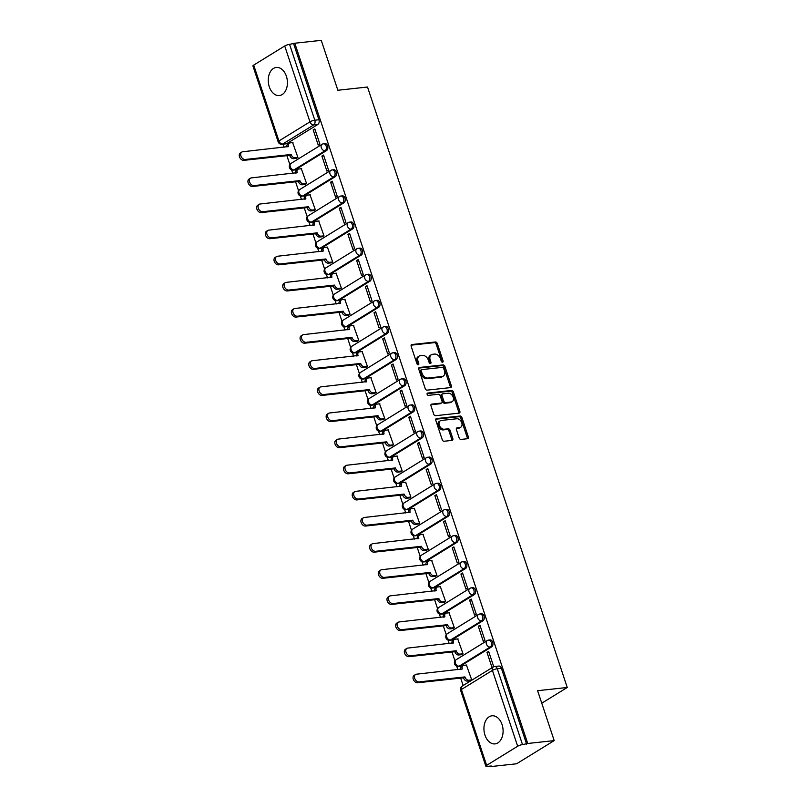 <?xml version="1.0" encoding="UTF-8"?>
<svg xmlns="http://www.w3.org/2000/svg" width="807" height="807" viewBox="0 0 807 807"><rect width="100%" height="100%" fill="white"/><g stroke="black" fill="none" stroke-linecap="round" stroke-linejoin="round"><path stroke-width="1.21" d="M442.559 362.192A1.241 0.878 58.4 0 0 443.083 360.941L437.273 343.479A1.775 1.251 58.4 0 0 435.427 341.976L411.923 344.528A1.775 1.251 58.4 0 0 411.54 344.66A1.775 1.251 58.4 0 0 411.167 346.314L416.977 363.786A1.241 0.878 58.4 0 0 418.803 363.584L418.046 361.324A5.689 4.005 58.4 0 1 419.247 356.028A5.689 4.005 58.4 0 1 420.477 355.615L422.434 355.393A5.689 4.005 58.4 0 1 428.366 360.204L429.112 362.464A1.241 0.878 58.4 0 0 430.948 362.262L430.192 360.003A5.689 4.005 58.4 0 1 431.382 354.707A5.689 4.005 58.4 0 1 432.623 354.293L434.58 354.081A5.689 4.005 58.4 0 1 440.511 358.883L441.258 361.143A1.241 0.878 58.4 0 0 442.559 362.192M442.065 362.101A1.241 0.878 58.4 0 0 441.994 361.617L436.183 344.155A1.775 1.251 58.4 0 0 434.327 342.652L411.136 345.174M417.784 364.734A1.241 0.878 58.4 0 0 417.703 364.26L416.957 362L418.046 361.324M429.929 363.422A1.241 0.878 58.4 0 0 429.849 362.938L429.092 360.679L430.192 360.003M502.065 724.585A14.133 9.523 -96.2 0 0 491.988 715.799A14.133 9.523 -96.2 0 0 484.967 735.116A14.133 9.523 -96.2 0 0 495.044 743.893A14.133 9.523 -96.2 0 0 502.065 724.585M286.384 76.231A14.133 9.523 -96.2 0 0 276.317 67.455A14.133 9.523 -96.2 0 0 269.286 86.773A14.133 9.523 -96.2 0 0 279.363 95.549A14.133 9.523 -96.2 0 0 286.384 76.231M459.153 437.919A1.775 1.251 58.4 0 0 461.009 439.422L467.596 438.705A1.775 1.251 58.4 0 0 467.989 438.574A1.775 1.251 58.4 0 0 468.363 436.92L461.907 417.522A1.775 1.251 58.4 0 0 460.061 416.019L436.557 418.581A1.775 1.251 58.4 0 0 436.173 418.702A1.775 1.251 58.4 0 0 435.8 420.366L442.246 439.754A1.775 1.251 58.4 0 0 444.102 441.258L452.061 440.39A1.775 1.251 58.4 0 0 452.455 440.259A1.775 1.251 58.4 0 0 452.828 438.605L450.064 430.302A1.775 1.251 58.4 0 0 448.208 428.81L444.264 429.233A4.751 3.349 58.4 0 1 439.583 425.914A4.751 3.349 58.4 0 1 440.299 420.79A4.751 3.349 58.4 0 1 441.338 420.437L456.802 418.762A4.751 3.349 58.4 0 1 461.483 422.071A4.751 3.349 58.4 0 1 460.767 427.206A4.751 3.349 58.4 0 1 459.728 427.549L457.155 427.831A1.775 1.251 58.4 0 0 456.762 427.962A1.775 1.251 58.4 0 0 456.399 429.617L459.153 437.919M294.787 43.225L321.257 40.35L337.861 90.253L367.518 87.025L567.26 687.483L537.603 690.701L554.197 740.604L527.728 743.479L294.787 43.225L289.572 44.355L314.801 120.203A3.621 2.441 83.8 0 1 313.721 124.903L282.702 144.019A3.621 2.441 83.8 0 1 281.976 144.271L286.102 143.828A3.621 2.441 -96.2 0 0 286.828 143.575L282.702 144.019A3.621 2.552 58.4 0 1 278.929 140.963L309.949 121.847L284.72 45.989A3.621 0.817 -18.4 0 1 289.572 44.355M450.599 387.592A1.775 1.251 58.4 0 0 450.982 387.461A1.775 1.251 58.4 0 0 451.355 385.807L444.909 366.408A1.775 1.251 58.4 0 0 443.053 364.905L419.549 367.457A1.775 1.251 58.4 0 0 419.166 367.589A1.775 1.251 58.4 0 0 418.793 369.243L425.239 388.641A1.775 1.251 58.4 0 0 427.095 390.144L450.599 387.592M453.403 391.97L459.859 411.358A1.775 1.251 58.4 0 1 459.486 413.013A1.775 1.251 58.4 0 1 459.102 413.144L435.598 415.696A1.775 1.251 58.4 0 1 433.742 414.203L430.988 405.901A1.775 1.251 58.4 0 1 431.362 404.246A1.775 1.251 58.4 0 1 431.745 404.115L441.278 403.076A1.775 1.251 58.4 0 0 441.661 402.945A1.775 1.251 58.4 0 0 442.034 401.291L440.198 395.783A1.775 1.251 58.4 0 0 438.352 394.28L428.426 395.359A1.241 0.878 58.4 0 1 427.66 393.059L451.557 390.467A1.775 1.251 58.4 0 1 453.403 391.97L452.313 392.646L458.759 412.034L459.859 411.358M554.197 740.604L516.601 763.775L490.131 766.65L489.96 766.115M283.055 144.15L284.094 147.267M286.888 155.67L289.854 164.598M291.609 169.874L292.78 173.394M295.574 181.787L298.55 190.714M300.305 196L301.475 199.511M304.269 207.913L307.235 216.841M308.99 222.117L310.16 225.637M312.955 234.03L315.93 242.957M317.686 248.243L318.856 251.754M321.65 260.157L324.616 269.084M326.371 274.36L327.541 277.88M330.335 286.273L333.301 295.201M335.056 300.476L336.226 303.997M339.031 312.4L341.997 321.327M343.752 326.603L344.922 330.124M347.716 338.516L350.682 347.444M352.437 352.72L353.607 356.24M356.401 364.643L359.377 373.57M361.132 378.846L362.303 382.367M365.097 390.759L368.063 399.687M369.818 404.963L370.988 408.483M373.782 416.886L376.748 425.814M378.513 431.089L379.683 434.61M382.478 443.003L385.443 451.93M387.199 457.206L388.369 460.726M391.163 469.129L394.129 478.057M395.884 483.332L397.054 486.853M399.848 495.246L402.824 504.173M404.579 509.449L405.75 512.97M408.544 521.372L411.509 530.3M413.265 535.576L414.435 539.086M417.229 547.489L420.195 556.416M421.96 561.692L423.13 565.213M425.925 573.616L428.89 582.543M430.645 587.819L431.816 591.329M434.61 599.732L437.576 608.66M439.331 613.935L440.501 617.456M443.295 625.859L446.271 634.776M448.026 640.062L449.196 643.572M451.991 651.975L454.956 660.903M456.712 666.178L457.882 669.699M460.676 678.102L463.147 685.526M527.728 743.479L522.512 744.609A3.621 0.817 161.6 0 0 517.66 746.243L486.641 765.359A3.621 0.817 161.6 0 0 485.864 766.216A3.621 0.817 161.6 0 0 487.105 766.418L491.231 765.974L490.131 766.65M293.687 43.901L318.926 119.759A3.621 2.441 83.8 0 1 317.847 124.46L286.828 143.575M253.701 65.105L278.929 140.963A3.621 0.817 161.6 0 0 278.153 141.81L252.914 65.962A3.621 0.817 -18.4 0 1 253.701 65.105L284.72 45.989M296.25 158.384L297.934 157.506L292.638 142.607M313.197 129.937L318.21 145.008L319.854 143.999L314.841 128.928L313.197 129.937L315.113 129.735M321.892 156.064L326.906 171.134L328.55 170.116L323.536 155.045L321.892 156.064L323.799 155.852M304.935 184.5L306.62 183.633L301.334 168.734M330.577 182.18L335.591 197.251L337.235 196.242L332.222 181.172L330.577 182.18L332.494 181.979M313.62 210.627L315.315 209.749L310.019 194.85M339.263 208.307L344.276 223.378L345.921 222.359L340.907 207.288L339.263 208.307L341.179 208.095M322.316 236.744L324 235.876L318.704 220.977M347.958 234.423L352.972 249.494L354.616 248.485L349.602 233.415L347.958 234.423L349.865 234.222M331.001 262.87L332.696 261.993L327.4 247.093M356.644 260.55L361.657 275.621L363.301 274.602L358.288 259.531L356.644 260.55L358.56 260.338M339.697 288.987L341.381 288.119L336.085 273.22M365.339 286.667L370.352 301.737L371.997 300.729L366.983 285.658L365.339 286.667L367.246 286.465M348.382 315.113L350.067 314.236L344.781 299.336M374.024 312.793L379.038 327.864L380.682 326.845L375.669 311.774L374.024 312.793L375.941 312.581M357.067 341.23L358.762 340.362L353.466 325.463M382.71 338.91L387.723 353.98L389.367 352.972L384.354 337.901L382.71 338.91L384.626 338.708M365.763 367.356L367.447 366.479L362.151 351.58M391.405 365.036L396.419 380.107L398.063 379.088L393.049 364.018L391.405 365.036L393.312 364.825M374.448 393.473L376.143 392.595L370.847 377.706M400.09 391.153L405.104 406.224L406.748 405.215L401.735 390.144L400.09 391.153L402.007 390.951M383.143 419.6L384.828 418.722L379.532 403.823M408.786 417.28L413.799 432.35L415.444 431.331L410.43 416.261L408.786 417.28L410.692 417.068M391.829 445.716L393.513 444.839L388.228 429.949M417.471 443.396L422.485 458.467L424.129 457.458L419.115 442.387L417.471 443.396L419.388 443.194M400.514 471.843L402.209 470.965L396.913 456.066M426.157 469.523L431.17 484.593L432.814 483.575L427.801 468.504L426.157 469.523L428.073 469.311M409.21 497.959L410.894 497.082L405.608 482.193M434.852 495.639L439.865 510.71L441.51 509.701L436.496 494.63L434.852 495.639L436.758 495.437M417.895 524.086L419.59 523.208L414.294 508.309M443.537 521.766L448.551 536.837L450.195 535.818L445.182 520.747L443.537 521.766L445.454 521.554M426.59 550.203L428.275 549.325L422.979 534.436M452.233 547.882L457.246 562.953L458.89 561.944L453.877 546.874L452.233 547.882L454.139 547.681M435.276 576.329L436.97 575.452L431.674 560.552M460.918 574.009L465.932 589.08L467.576 588.061L462.562 572.99L460.918 574.009L462.835 573.797M443.961 602.446L445.656 601.568L440.36 586.679M469.613 600.126L474.617 615.196L476.261 614.188L471.258 599.117L469.613 600.126L471.52 599.924M452.656 628.572L454.341 627.695L449.055 612.795M478.299 626.252L483.312 641.323L484.957 640.304L479.943 625.233L478.299 626.252L480.205 626.04M461.342 654.689L463.036 653.811L457.74 638.922M486.984 652.369L491.998 667.439L493.642 666.431L488.628 651.36L486.984 652.369L488.901 652.157M470.037 680.815L471.722 679.938L466.426 665.039M487.942 640.344A3.621 2.441 83.8 0 1 488.669 640.092L490.131 639.931A3.621 2.441 -96.2 0 1 492.855 642.715A3.621 2.441 -96.2 0 1 491.634 646.881L460.615 665.997L459.153 666.158A3.621 2.441 83.8 0 1 458.426 666.411L459.889 666.249A3.621 2.441 -96.2 0 0 460.615 665.997M479.257 614.218A3.621 2.441 83.8 0 1 479.973 613.966L481.436 613.814A3.621 2.441 -96.2 0 1 484.17 616.598A3.621 2.441 -96.2 0 1 482.949 620.765L451.93 639.88L450.467 640.032A3.621 2.441 83.8 0 1 449.741 640.284L451.204 640.133A3.621 2.441 -96.2 0 0 451.93 639.88M470.562 588.101A3.621 2.441 83.8 0 1 471.288 587.849L472.751 587.688A3.621 2.441 -96.2 0 1 475.474 590.472A3.621 2.441 -96.2 0 1 474.254 594.638L443.235 613.754L441.772 613.915A3.621 2.441 83.8 0 1 441.046 614.167L442.518 614.006A3.621 2.441 -96.2 0 0 443.235 613.754M461.876 561.985A3.621 2.441 83.8 0 1 462.593 561.722L464.065 561.571A3.621 2.441 -96.2 0 1 466.789 564.355A3.621 2.441 -96.2 0 1 465.568 568.521L434.549 587.637L433.087 587.789A3.621 2.441 83.8 0 1 432.36 588.051L433.823 587.889A3.621 2.441 -96.2 0 0 434.549 587.637M453.181 535.858A3.621 2.441 83.8 0 1 453.907 535.606L455.37 535.444A3.621 2.441 -96.2 0 1 458.104 538.229A3.621 2.441 -96.2 0 1 456.873 542.395L425.854 561.511L424.391 561.672A3.621 2.441 83.8 0 1 423.675 561.924L425.138 561.763A3.621 2.441 -96.2 0 0 425.854 561.511M444.496 509.742A3.621 2.441 83.8 0 1 445.222 509.489L446.685 509.328A3.621 2.441 -96.2 0 1 449.408 512.112A3.621 2.441 -96.2 0 1 448.188 516.278L417.169 535.394L415.706 535.555A3.621 2.441 83.8 0 1 414.98 535.808L416.442 535.646A3.621 2.441 -96.2 0 0 417.169 535.394M435.81 483.615A3.621 2.441 83.8 0 1 436.526 483.363L437.989 483.201A3.621 2.441 -96.2 0 1 440.723 485.985A3.621 2.441 -96.2 0 1 439.502 490.152L408.483 509.267L407.01 509.429A3.621 2.441 83.8 0 1 406.294 509.681L407.757 509.52A3.621 2.441 -96.2 0 0 408.483 509.267M427.115 457.498A3.621 2.441 83.8 0 1 427.841 457.246L429.304 457.085A3.621 2.441 -96.2 0 1 432.027 459.869A3.621 2.441 -96.2 0 1 430.807 464.035L399.788 483.151L398.325 483.312A3.621 2.441 83.8 0 1 397.599 483.564L399.072 483.403A3.621 2.441 -96.2 0 0 399.788 483.151M418.43 431.372A3.621 2.441 83.8 0 1 419.146 431.12L420.608 430.958A3.621 2.441 -96.2 0 1 423.342 433.742A3.621 2.441 -96.2 0 1 422.122 437.908L391.102 457.024L389.64 457.186A3.621 2.441 83.8 0 1 388.913 457.438L390.376 457.276A3.621 2.441 -96.2 0 0 391.102 457.024M409.734 405.255A3.621 2.441 83.8 0 1 410.46 405.003L411.923 404.842A3.621 2.441 -96.2 0 1 414.657 407.626A3.621 2.441 -96.2 0 1 413.426 411.792L382.407 430.908L380.944 431.069A3.621 2.441 83.8 0 1 380.228 431.321L381.691 431.16A3.621 2.441 -96.2 0 0 382.407 430.908M401.049 379.129A3.621 2.441 83.8 0 1 401.775 378.876L403.238 378.715A3.621 2.441 -96.2 0 1 405.961 381.499A3.621 2.441 -96.2 0 1 404.741 385.665L373.722 404.781L372.259 404.943A3.621 2.441 83.8 0 1 371.533 405.195L372.995 405.033A3.621 2.441 -96.2 0 0 373.722 404.781M392.363 353.012A3.621 2.441 83.8 0 1 393.08 352.76L394.542 352.598A3.621 2.441 -96.2 0 1 397.276 355.383A3.621 2.441 -96.2 0 1 396.055 359.549L365.036 378.665L363.564 378.826A3.621 2.441 83.8 0 1 362.847 379.078L364.31 378.917A3.621 2.441 -96.2 0 0 365.036 378.665M383.668 326.885A3.621 2.441 83.8 0 1 384.394 326.633L385.857 326.472A3.621 2.441 -96.2 0 1 388.581 329.256A3.621 2.441 -96.2 0 1 387.36 333.422L356.341 352.538L354.878 352.699A3.621 2.441 83.8 0 1 354.152 352.952L355.615 352.79A3.621 2.441 -96.2 0 0 356.341 352.538M374.983 300.769A3.621 2.441 83.8 0 1 375.699 300.517L377.162 300.355A3.621 2.441 -96.2 0 1 379.895 303.139A3.621 2.441 -96.2 0 1 378.675 307.306L347.656 326.421L346.193 326.583A3.621 2.441 83.8 0 1 345.467 326.835L346.929 326.674A3.621 2.441 -96.2 0 0 347.656 326.421M366.287 274.642A3.621 2.441 83.8 0 1 367.014 274.39L368.476 274.229A3.621 2.441 -96.2 0 1 371.21 277.013A3.621 2.441 -96.2 0 1 369.979 281.179L338.96 300.295L337.497 300.456A3.621 2.441 83.8 0 1 336.781 300.708L338.244 300.547A3.621 2.441 -96.2 0 0 338.96 300.295M357.602 248.526A3.621 2.441 83.8 0 1 358.328 248.274L359.791 248.112A3.621 2.441 -96.2 0 1 362.514 250.896A3.621 2.441 -96.2 0 1 361.294 255.062L330.275 274.178L328.812 274.34A3.621 2.441 83.8 0 1 328.086 274.592L329.549 274.43A3.621 2.441 -96.2 0 0 330.275 274.178M348.917 222.399A3.621 2.441 83.8 0 1 349.633 222.147L351.095 221.986A3.621 2.441 -96.2 0 1 353.829 224.77A3.621 2.441 -96.2 0 1 352.598 228.936L321.579 248.052L320.117 248.213A3.621 2.441 83.8 0 1 319.401 248.465L320.863 248.314A3.621 2.441 -96.2 0 0 321.579 248.052M340.221 196.283A3.621 2.441 83.8 0 1 340.947 196.03L342.41 195.869A3.621 2.441 -96.2 0 1 345.134 198.653A3.621 2.441 -96.2 0 1 343.913 202.819L312.894 221.935L311.431 222.096A3.621 2.441 83.8 0 1 310.705 222.349L312.168 222.187A3.621 2.441 -96.2 0 0 312.894 221.935M331.536 170.156A3.621 2.441 83.8 0 1 332.252 169.904L333.715 169.752A3.621 2.441 -96.2 0 1 336.448 172.537A3.621 2.441 -96.2 0 1 335.228 176.703L304.209 195.819L302.746 195.97A3.621 2.441 83.8 0 1 302.02 196.222L303.482 196.071A3.621 2.441 -96.2 0 0 304.209 195.819M322.84 144.039A3.621 2.441 83.8 0 1 323.567 143.787L325.029 143.626A3.621 2.441 -96.2 0 1 327.763 146.41A3.621 2.441 -96.2 0 1 326.532 150.576L295.513 169.692L294.051 169.853A3.621 2.441 83.8 0 1 293.334 170.106L294.797 169.944A3.621 2.441 -96.2 0 0 295.513 169.692M567.26 687.483L541.759 703.2M526.638 744.155L501.399 668.307A3.621 2.441 -96.2 0 0 498.817 666.057L494.691 666.501A3.621 2.441 83.8 0 1 497.273 668.751L522.512 744.609M431.382 354.707L430.292 355.383A5.689 4.005 58.4 0 0 429.092 360.679M419.247 356.028L418.147 356.704A5.689 4.005 58.4 0 0 416.957 362M450.286 387.622A1.775 1.251 58.4 0 0 450.256 386.482L443.81 367.084A1.775 1.251 58.4 0 0 441.954 365.581L418.762 368.103M443.679 368.416A1.241 0.878 58.4 0 0 442.377 367.367L421.748 369.606A1.241 0.878 58.4 0 0 421.224 370.857L422.011 373.238A5.689 4.005 58.4 0 0 427.942 378.049L442.044 376.516A5.689 4.005 58.4 0 0 443.275 376.092A5.689 4.005 58.4 0 0 444.475 370.796L443.679 368.416M420.659 370.282A1.241 0.878 58.4 0 0 420.124 371.533L421.224 370.857M443.275 376.092L442.186 376.768A5.689 4.005 58.4 0 1 440.945 377.192L426.842 378.715A5.689 4.005 58.4 0 1 420.921 373.913L420.124 371.533M458.79 413.184A1.775 1.251 58.4 0 0 458.759 412.034M430.958 404.751L440.178 403.752A1.775 1.251 58.4 0 0 440.561 403.621L441.661 402.945M427.064 393.685L450.457 391.143L451.557 390.467M451.163 402.007A4.751 3.349 58.4 0 0 452.192 401.654A4.751 3.349 58.4 0 0 452.919 396.519A4.751 3.349 58.4 0 0 448.238 393.211L442.791 393.806A1.775 1.251 58.4 0 0 442.397 393.927A1.775 1.251 58.4 0 0 442.034 395.591L443.86 401.089A1.775 1.251 58.4 0 0 445.716 402.592L451.163 402.007L450.064 402.673A4.751 3.349 58.4 0 0 451.103 402.33L452.192 401.654M441.691 394.482A1.775 1.251 58.4 0 0 441.308 394.603A1.775 1.251 58.4 0 0 440.935 396.267L442.034 395.591M450.064 402.673L444.617 403.268A1.775 1.251 58.4 0 1 442.761 401.765L440.935 396.267M452.313 392.646A1.775 1.251 58.4 0 0 450.457 391.143M460.767 427.206L459.667 427.881A4.751 3.349 58.4 0 1 458.638 428.224L456.369 428.477M440.299 420.79L439.21 421.466A4.751 3.349 58.4 0 0 438.494 426.59A4.751 3.349 58.4 0 0 443.164 429.909L444.264 429.233M451.759 440.43A1.775 1.251 58.4 0 0 451.728 439.28L448.964 430.978A1.775 1.251 58.4 0 0 447.118 429.485L443.164 429.909M467.293 438.736A1.775 1.251 58.4 0 0 467.263 437.596L460.807 418.197A1.775 1.251 58.4 0 0 458.961 416.694L435.77 419.216M296.572 158.343L293.577 158.676A3.621 2.552 -121.6 0 1 289.804 155.61L291.226 154.732A3.621 2.552 58.4 0 0 294.999 157.799L297.924 157.476M292.971 142.577L290.046 142.889A3.621 2.552 58.4 0 0 289.259 143.162A3.621 2.552 58.4 0 0 288.502 146.531L242.695 151.766A4.166 2.925 58.4 0 0 241.787 152.079A4.166 2.925 58.4 0 0 241.162 156.568A4.166 2.925 58.4 0 0 245.257 159.473L291.145 154.48M289.723 155.358L243.835 160.351A4.166 2.925 -121.6 0 1 239.74 157.446A4.166 2.925 -121.6 0 1 240.365 152.957L241.787 152.079M286.949 146.955A3.621 2.552 -121.6 0 1 287.837 144.039L289.259 143.162M305.258 184.47L302.272 184.793A3.621 2.552 -121.6 0 1 298.489 181.736L299.922 180.859A3.621 2.552 58.4 0 0 303.694 183.915L306.61 183.603M301.657 168.693L298.731 169.016A3.621 2.552 58.4 0 0 297.944 169.278A3.621 2.552 58.4 0 0 297.188 172.648L251.38 177.893A4.166 2.925 58.4 0 0 250.483 178.196A4.166 2.925 58.4 0 0 249.847 182.695A4.166 2.925 58.4 0 0 253.943 185.59L299.831 180.607M298.408 181.484L252.52 186.467A4.166 2.925 -121.6 0 1 248.425 183.572A4.166 2.925 -121.6 0 1 249.05 179.073L250.483 178.196M295.644 173.081A3.621 2.552 -121.6 0 1 296.522 170.156L297.944 169.278M313.953 210.587L310.957 210.92A3.621 2.552 -121.6 0 1 307.185 207.853L308.607 206.975A3.621 2.552 58.4 0 0 312.38 210.042L315.305 209.719M310.342 194.82L307.427 195.133A3.621 2.552 58.4 0 0 306.64 195.405A3.621 2.552 58.4 0 0 305.883 198.774L260.076 204.01A4.166 2.925 58.4 0 0 259.168 204.322A4.166 2.925 58.4 0 0 258.543 208.811A4.166 2.925 58.4 0 0 262.638 211.716L308.526 206.723M307.104 207.601L261.206 212.594A4.166 2.925 -121.6 0 1 257.12 209.689A4.166 2.925 -121.6 0 1 257.746 205.2L259.168 204.322M304.33 199.198A3.621 2.552 -121.6 0 1 305.217 196.283L306.64 195.405M322.639 236.713L319.643 237.036A3.621 2.552 -121.6 0 1 315.87 233.98L317.302 233.102A3.621 2.552 58.4 0 0 321.075 236.158L323.99 235.846M319.037 220.936L316.112 221.259A3.621 2.552 58.4 0 0 315.325 221.522A3.621 2.552 58.4 0 0 314.569 224.891L268.761 230.136A4.166 2.925 58.4 0 0 267.853 230.439A4.166 2.925 58.4 0 0 267.228 234.938A4.166 2.925 58.4 0 0 271.323 237.833L317.212 232.85M315.789 233.727L269.901 238.711A4.166 2.925 -121.6 0 1 265.806 235.815A4.166 2.925 -121.6 0 1 266.431 231.316L267.853 230.439M313.015 225.324A3.621 2.552 -121.6 0 1 313.903 222.399L315.325 221.522M331.324 262.83L328.338 263.163A3.621 2.552 -121.6 0 1 324.565 260.096L325.988 259.218A3.621 2.552 58.4 0 0 329.76 262.285L332.686 261.962M327.723 247.063L324.807 247.376A3.621 2.552 58.4 0 0 324.021 247.648A3.621 2.552 58.4 0 0 323.254 251.017L277.447 256.253A4.166 2.925 58.4 0 0 276.549 256.565A4.166 2.925 58.4 0 0 275.923 261.054A4.166 2.925 58.4 0 0 280.009 263.96L325.907 258.966M324.475 259.844L278.586 264.837A4.166 2.925 -121.6 0 1 274.491 261.932A4.166 2.925 -121.6 0 1 275.126 257.443L276.549 256.565M321.711 251.441A3.621 2.552 -121.6 0 1 322.588 248.526L324.021 247.648M340.019 288.956L337.023 289.279A3.621 2.552 -121.6 0 1 333.251 286.223L334.673 285.345A3.621 2.552 58.4 0 0 338.456 288.402L341.371 288.089M336.418 273.18L333.493 273.502A3.621 2.552 58.4 0 0 332.706 273.765A3.621 2.552 58.4 0 0 331.949 277.134L286.142 282.379A4.166 2.925 58.4 0 0 285.234 282.682A4.166 2.925 58.4 0 0 284.609 287.171A4.166 2.925 58.4 0 0 288.704 290.076L334.592 285.093M333.17 285.971L287.282 290.954A4.166 2.925 -121.6 0 1 283.186 288.059A4.166 2.925 -121.6 0 1 283.812 283.56L285.234 282.682M330.396 277.568A3.621 2.552 -121.6 0 1 331.284 274.642L332.706 273.765M348.705 315.073L345.719 315.406A3.621 2.552 -121.6 0 1 341.946 312.339L343.368 311.462A3.621 2.552 58.4 0 0 347.141 314.528L350.056 314.205M345.103 299.306L342.178 299.619A3.621 2.552 58.4 0 0 341.401 299.881A3.621 2.552 58.4 0 0 340.635 303.261L294.827 308.496A4.166 2.925 58.4 0 0 293.93 308.799A4.166 2.925 58.4 0 0 293.294 313.298A4.166 2.925 58.4 0 0 297.39 316.203L343.278 311.209M341.855 312.087L295.967 317.08A4.166 2.925 -121.6 0 1 291.872 314.175A4.166 2.925 -121.6 0 1 292.497 309.686L293.93 308.799M339.091 303.684A3.621 2.552 -121.6 0 1 339.969 300.769L341.401 299.881M357.4 341.2L354.404 341.522A3.621 2.552 -121.6 0 1 350.631 338.466L352.054 337.588A3.621 2.552 58.4 0 0 355.826 340.645L358.752 340.332M353.789 325.423L350.874 325.746A3.621 2.552 58.4 0 0 350.087 326.008A3.621 2.552 58.4 0 0 349.33 329.377L303.523 334.623A4.166 2.925 58.4 0 0 302.615 334.925A4.166 2.925 58.4 0 0 301.989 339.414A4.166 2.925 58.4 0 0 306.085 342.319L351.973 337.336M350.551 338.214L304.653 343.197A4.166 2.925 -121.6 0 1 300.567 340.292A4.166 2.925 -121.6 0 1 301.193 335.803L302.615 334.925M347.777 329.811A3.621 2.552 -121.6 0 1 348.664 326.885L350.087 326.008M366.085 367.316L363.089 367.649A3.621 2.552 -121.6 0 1 359.317 364.582L360.749 363.705A3.621 2.552 58.4 0 0 364.522 366.771L367.437 366.449M362.484 351.549L359.559 351.862A3.621 2.552 58.4 0 0 358.772 352.124A3.621 2.552 58.4 0 0 358.015 355.504L312.208 360.739A4.166 2.925 58.4 0 0 311.3 361.042A4.166 2.925 58.4 0 0 310.675 365.541A4.166 2.925 58.4 0 0 314.77 368.446L360.658 363.453M359.236 364.33L313.348 369.324A4.166 2.925 -121.6 0 1 309.252 366.418A4.166 2.925 -121.6 0 1 309.878 361.919L311.3 361.042M356.462 355.927A3.621 2.552 -121.6 0 1 357.35 353.002L358.772 352.124M374.781 393.443L371.785 393.766A3.621 2.552 -121.6 0 1 368.012 390.709L369.435 389.831A3.621 2.552 58.4 0 0 373.207 392.888L376.133 392.575M371.17 377.666L368.254 377.989A3.621 2.552 58.4 0 0 367.467 378.251A3.621 2.552 58.4 0 0 366.701 381.62L320.904 386.866A4.166 2.925 58.4 0 0 319.996 387.168A4.166 2.925 58.4 0 0 319.37 391.657A4.166 2.925 58.4 0 0 323.466 394.562L369.354 389.579M367.921 390.457L322.033 395.44A4.166 2.925 -121.6 0 1 317.938 392.535A4.166 2.925 -121.6 0 1 318.573 388.046L319.996 387.168M365.157 382.054A3.621 2.552 -121.6 0 1 366.035 379.129L367.467 378.251M383.466 419.559L380.47 419.892A3.621 2.552 -121.6 0 1 376.698 416.826L378.12 415.948A3.621 2.552 58.4 0 0 381.903 419.004L384.818 418.692M379.865 403.793L376.94 404.105A3.621 2.552 58.4 0 0 376.153 404.368A3.621 2.552 58.4 0 0 375.396 407.747L329.589 412.982A4.166 2.925 58.4 0 0 328.681 413.285A4.166 2.925 58.4 0 0 328.056 417.784A4.166 2.925 58.4 0 0 332.151 420.689L378.039 415.696M376.617 416.573L330.729 421.567A4.166 2.925 -121.6 0 1 326.633 418.662A4.166 2.925 -121.6 0 1 327.259 414.162L328.681 413.285M373.843 408.171A3.621 2.552 -121.6 0 1 374.73 405.245L376.153 404.368M392.152 445.686L389.166 446.009A3.621 2.552 -121.6 0 1 385.393 442.952L386.815 442.075A3.621 2.552 58.4 0 0 390.588 445.131L393.503 444.808M388.55 429.909L385.635 430.232A3.621 2.552 58.4 0 0 384.848 430.494A3.621 2.552 58.4 0 0 384.082 433.863L338.274 439.109A4.166 2.925 58.4 0 0 337.376 439.412A4.166 2.925 58.4 0 0 336.741 443.9A4.166 2.925 58.4 0 0 340.836 446.806L386.735 441.822M385.302 442.7L339.414 447.683A4.166 2.925 -121.6 0 1 335.319 444.778A4.166 2.925 -121.6 0 1 335.944 440.289L337.376 439.412M382.538 434.297A3.621 2.552 -121.6 0 1 383.416 431.372L384.848 430.494M400.847 471.802L397.851 472.125A3.621 2.552 -121.6 0 1 394.078 469.069L395.501 468.191A3.621 2.552 58.4 0 0 399.273 471.248L402.199 470.935M397.236 456.036L394.32 456.348A3.621 2.552 58.4 0 0 393.534 456.611A3.621 2.552 58.4 0 0 392.777 459.99L346.97 465.225A4.166 2.925 58.4 0 0 346.062 465.528A4.166 2.925 58.4 0 0 345.436 470.027A4.166 2.925 58.4 0 0 349.532 472.932L395.42 467.939M393.998 468.817L348.099 473.81A4.166 2.925 -121.6 0 1 344.014 470.905A4.166 2.925 -121.6 0 1 344.639 466.406L346.062 465.528M391.224 460.414A3.621 2.552 -121.6 0 1 392.111 457.488L393.534 456.611M409.532 497.929L406.546 498.252A3.621 2.552 -121.6 0 1 402.764 495.195L404.196 494.318A3.621 2.552 58.4 0 0 407.969 497.374L410.884 497.051M405.931 482.152L403.006 482.475A3.621 2.552 58.4 0 0 402.219 482.737A3.621 2.552 58.4 0 0 401.462 486.107L355.655 491.352A4.166 2.925 58.4 0 0 354.747 491.655A4.166 2.925 58.4 0 0 354.122 496.144A4.166 2.925 58.4 0 0 358.217 499.049L404.105 494.066M402.683 494.943L356.795 499.926A4.166 2.925 -121.6 0 1 352.699 497.021A4.166 2.925 -121.6 0 1 353.325 492.532L354.747 491.655M399.909 486.54A3.621 2.552 -121.6 0 1 400.797 483.615L402.219 482.737M418.228 524.046L415.232 524.368A3.621 2.552 -121.6 0 1 411.459 521.312L412.881 520.434A3.621 2.552 58.4 0 0 416.654 523.491L419.579 523.178M414.616 508.279L411.701 508.592A3.621 2.552 58.4 0 0 410.914 508.854A3.621 2.552 58.4 0 0 410.148 512.233L364.35 517.469A4.166 2.925 58.4 0 0 363.443 517.771A4.166 2.925 58.4 0 0 362.817 522.27A4.166 2.925 58.4 0 0 366.913 525.175L412.801 520.182M411.368 521.06L365.48 526.053A4.166 2.925 -121.6 0 1 361.385 523.148A4.166 2.925 -121.6 0 1 362.02 518.649L363.443 517.771M408.604 512.657A3.621 2.552 -121.6 0 1 409.492 509.731L410.914 508.854M426.913 550.172L423.917 550.495A3.621 2.552 -121.6 0 1 420.144 547.439L421.567 546.561A3.621 2.552 58.4 0 0 425.35 549.617L428.265 549.295M423.312 534.395L420.386 534.718A3.621 2.552 58.4 0 0 419.6 534.98A3.621 2.552 58.4 0 0 418.843 538.35L373.036 543.595A4.166 2.925 58.4 0 0 372.128 543.898A4.166 2.925 58.4 0 0 371.502 548.387A4.166 2.925 58.4 0 0 375.598 551.292L421.486 546.309M420.064 547.186L374.176 552.17A4.166 2.925 -121.6 0 1 370.08 549.264A4.166 2.925 -121.6 0 1 370.706 544.775L372.128 543.898M417.29 538.783A3.621 2.552 -121.6 0 1 418.177 535.858L419.6 534.98M435.598 576.289L432.613 576.612A3.621 2.552 -121.6 0 1 428.84 573.555L430.262 572.677A3.621 2.552 58.4 0 0 434.035 575.734L436.96 575.421M431.997 560.522L429.082 560.835A3.621 2.552 58.4 0 0 428.295 561.097A3.621 2.552 58.4 0 0 427.528 564.476L381.721 569.712A4.166 2.925 58.4 0 0 380.823 570.014A4.166 2.925 58.4 0 0 380.188 574.513A4.166 2.925 58.4 0 0 384.283 577.419L430.181 572.425M428.749 573.303L382.861 578.296A4.166 2.925 -121.6 0 1 378.765 575.391A4.166 2.925 -121.6 0 1 379.391 570.892L380.823 570.014M425.985 564.9A3.621 2.552 -121.6 0 1 426.863 561.975L428.295 561.097M444.294 602.415L441.298 602.738A3.621 2.552 -121.6 0 1 437.525 599.682L438.947 598.804A3.621 2.552 58.4 0 0 442.72 601.861L445.646 601.538M440.683 586.639L437.767 586.961A3.621 2.552 58.4 0 0 436.98 587.224A3.621 2.552 58.4 0 0 436.224 590.593L390.417 595.838A4.166 2.925 58.4 0 0 389.509 596.141A4.166 2.925 58.4 0 0 388.883 600.63A4.166 2.925 58.4 0 0 392.979 603.535L438.867 598.552M437.444 599.43L391.556 604.413A4.166 2.925 -121.6 0 1 387.461 601.508A4.166 2.925 -121.6 0 1 388.086 597.019L389.509 596.141M434.67 591.027A3.621 2.552 -121.6 0 1 435.558 588.101L436.98 587.224M452.979 628.532L449.993 628.855A3.621 2.552 -121.6 0 1 446.21 625.798L447.643 624.921A3.621 2.552 58.4 0 0 451.416 627.977L454.331 627.664M449.378 612.765L446.453 613.078A3.621 2.552 58.4 0 0 445.666 613.34A3.621 2.552 58.4 0 0 444.909 616.719L399.102 621.955A4.166 2.925 58.4 0 0 398.194 622.258A4.166 2.925 58.4 0 0 397.569 626.757A4.166 2.925 58.4 0 0 401.664 629.662L447.552 624.668M446.13 625.546L400.242 630.539A4.166 2.925 -121.6 0 1 396.146 627.634A4.166 2.925 -121.6 0 1 396.772 623.135L398.194 622.258M443.356 617.143A3.621 2.552 -121.6 0 1 444.243 614.218L445.666 613.34M461.675 654.659L458.679 654.981A3.621 2.552 -121.6 0 1 454.906 651.925L456.328 651.037A3.621 2.552 58.4 0 0 460.101 654.104L463.026 653.781M458.063 638.882L455.148 639.194A3.621 2.552 58.4 0 0 454.361 639.467A3.621 2.552 58.4 0 0 453.595 642.836L407.797 648.082A4.166 2.925 58.4 0 0 406.889 648.384A4.166 2.925 58.4 0 0 406.264 652.873A4.166 2.925 58.4 0 0 410.36 655.778L456.248 650.795M454.825 651.673L408.927 656.656A4.166 2.925 -121.6 0 1 404.832 653.751A4.166 2.925 -121.6 0 1 405.467 649.262L406.889 648.384M452.051 643.27A3.621 2.552 -121.6 0 1 452.939 640.344L454.361 639.467M470.36 680.775L467.364 681.098A3.621 2.552 -121.6 0 1 463.591 678.041L465.014 677.164A3.621 2.552 58.4 0 0 468.796 680.22L471.712 679.908M466.759 664.998L463.833 665.321A3.621 2.552 58.4 0 0 463.047 665.583A3.621 2.552 58.4 0 0 462.29 668.963L416.483 674.198A4.166 2.925 58.4 0 0 415.575 674.501A4.166 2.925 58.4 0 0 414.949 679A4.166 2.925 58.4 0 0 419.045 681.905L464.933 676.912M463.511 677.789L417.623 682.783A4.166 2.925 -121.6 0 1 413.527 679.877A4.166 2.925 -121.6 0 1 414.152 675.378L415.575 674.501M460.736 669.386A3.621 2.552 -121.6 0 1 461.624 666.461L463.047 665.583M441.994 361.617L443.083 360.941M417.703 364.26L418.803 363.584M429.849 362.938L430.948 362.262M517.66 746.243L492.421 670.395L461.402 689.511L486.641 765.359M317.847 124.46L313.721 124.903A3.621 2.552 58.4 0 1 309.949 121.847A3.621 0.817 -18.4 0 1 314.801 120.203L318.926 119.759M491.634 646.881L490.172 647.043L459.153 666.158A3.621 2.552 -121.6 0 1 455.38 663.102A3.621 2.552 58.4 0 1 456.137 659.722A3.621 3.621 0 0 0 458.426 666.411M482.949 620.765L481.486 620.916L450.467 640.032A3.621 2.552 -121.6 0 1 446.685 636.975A3.621 2.552 58.4 0 1 447.451 633.606A3.621 3.621 0 0 0 449.741 640.284M474.254 594.638L472.791 594.799L441.772 613.915A3.621 2.552 -121.6 0 1 437.999 610.859A3.621 2.552 58.4 0 1 438.756 607.479A3.621 3.621 0 0 0 441.046 614.167M465.568 568.521L464.106 568.683L433.087 587.789A3.621 2.552 -121.6 0 1 429.314 584.732A3.621 2.552 58.4 0 1 430.07 581.363A3.621 3.621 0 0 0 432.36 588.051M456.873 542.395L455.41 542.556L424.391 561.672A3.621 2.552 -121.6 0 1 420.618 558.615A3.621 2.552 58.4 0 1 421.375 555.236A3.621 3.621 0 0 0 423.675 561.924M448.188 516.278L446.725 516.44L415.706 535.555A3.621 2.552 -121.6 0 1 411.933 532.489A3.621 2.552 58.4 0 1 412.69 529.12A3.621 3.621 0 0 0 414.98 535.808M439.502 490.152L438.03 490.313L407.01 509.429A3.621 2.552 -121.6 0 1 403.238 506.372A3.621 2.552 58.4 0 1 404.004 502.993A3.621 3.621 0 0 0 406.294 509.681M430.807 464.035L429.344 464.196L398.325 483.312A3.621 2.552 -121.6 0 1 394.552 480.246A3.621 2.552 58.4 0 1 395.309 476.876A3.621 3.621 0 0 0 397.599 483.564M422.122 437.908L420.659 438.07L389.64 457.186A3.621 2.552 -121.6 0 1 385.867 454.129A3.621 2.552 58.4 0 1 386.624 450.75A3.621 3.621 0 0 0 388.913 457.438M413.426 411.792L411.963 411.953L380.944 431.069A3.621 2.552 -121.6 0 1 377.172 428.003A3.621 2.552 58.4 0 1 377.928 424.633A3.621 3.621 0 0 0 380.228 431.321M404.741 385.665L403.278 385.827L372.259 404.943A3.621 2.552 -121.6 0 1 368.486 401.886A3.621 2.552 58.4 0 1 369.243 398.507A3.621 3.621 0 0 0 371.533 405.195M396.055 359.549L394.583 359.71L363.564 378.826A3.621 2.552 -121.6 0 1 359.791 375.759A3.621 2.552 58.4 0 1 360.558 372.39A3.621 3.621 0 0 0 362.847 379.078M387.36 333.422L385.897 333.584L354.878 352.699A3.621 2.552 -121.6 0 1 351.106 349.643A3.621 2.552 58.4 0 1 351.862 346.264A3.621 3.621 0 0 0 354.152 352.952M378.675 307.306L377.212 307.467L346.193 326.583A3.621 2.552 -121.6 0 1 342.41 323.516A3.621 2.552 58.4 0 1 343.177 320.147A3.621 3.621 0 0 0 345.467 326.835M369.979 281.179L368.517 281.34L337.497 300.456A3.621 2.552 -121.6 0 1 333.725 297.4A3.621 2.552 58.4 0 1 334.481 294.02A3.621 3.621 0 0 0 336.781 300.708M361.294 255.062L359.831 255.224L328.812 274.34A3.621 2.552 -121.6 0 1 325.039 271.273A3.621 2.552 58.4 0 1 325.796 267.904A3.621 3.621 0 0 0 328.086 274.592M352.598 228.936L351.136 229.097L320.117 248.213A3.621 2.552 -121.6 0 1 316.344 245.157A3.621 2.552 58.4 0 1 317.111 241.787A3.621 3.621 0 0 0 319.401 248.465M343.913 202.819L342.45 202.981L311.431 222.096A3.621 2.552 -121.6 0 1 307.659 219.03A3.621 2.552 58.4 0 1 308.415 215.661A3.621 3.621 0 0 0 310.705 222.349M335.228 176.703L333.765 176.854L302.746 195.97A3.621 2.552 -121.6 0 1 298.963 192.913A3.621 2.552 58.4 0 1 299.73 189.544A3.621 3.621 0 0 0 302.02 196.222M326.532 150.576L325.07 150.738L294.051 169.853A3.621 2.552 -121.6 0 1 290.278 166.787A3.621 2.552 58.4 0 1 291.034 163.418A3.621 3.621 0 0 0 293.334 170.106M323.567 143.787A3.621 2.441 83.8 0 1 326.3 146.571A3.621 2.441 83.8 0 1 325.07 150.738A3.621 2.552 -121.6 0 1 321.297 147.671A3.621 2.552 -121.6 0 1 322.054 144.302A3.621 3.621 0 0 1 323.567 143.787M332.252 169.904A3.621 2.441 83.8 0 1 334.986 172.688A3.621 2.441 83.8 0 1 333.765 176.854A3.621 2.552 -121.6 0 1 329.982 173.798A3.621 2.552 -121.6 0 1 330.749 170.428A3.621 3.621 0 0 1 332.252 169.904M340.947 196.03A3.621 2.441 83.8 0 1 343.671 198.815A3.621 2.441 83.8 0 1 342.45 202.981A3.621 2.552 -121.6 0 1 338.678 199.914A3.621 2.552 -121.6 0 1 339.434 196.545A3.621 3.621 0 0 1 340.947 196.03M349.633 222.147A3.621 2.441 83.8 0 1 352.366 224.931A3.621 2.441 83.8 0 1 351.136 229.097A3.621 2.552 -121.6 0 1 347.363 226.041A3.621 2.552 -121.6 0 1 348.13 222.671A3.621 3.621 0 0 1 349.633 222.147M358.328 248.274A3.621 2.441 83.8 0 1 361.052 251.058A3.621 2.441 83.8 0 1 359.831 255.224A3.621 2.552 -121.6 0 1 356.058 252.157A3.621 2.552 -121.6 0 1 356.815 248.788A3.621 3.621 0 0 1 358.328 248.274M367.014 274.39A3.621 2.441 83.8 0 1 369.747 277.174A3.621 2.441 83.8 0 1 368.517 281.34A3.621 2.552 -121.6 0 1 364.744 278.284A3.621 2.552 -121.6 0 1 365.5 274.905A3.621 3.621 0 0 1 367.014 274.39M375.699 300.517A3.621 2.441 83.8 0 1 378.433 303.301A3.621 2.441 83.8 0 1 377.212 307.467A3.621 2.552 -121.6 0 1 373.429 304.4A3.621 2.552 -121.6 0 1 374.196 301.031A3.621 3.621 0 0 1 375.699 300.517M384.394 326.633A3.621 2.441 83.8 0 1 387.118 329.417A3.621 2.441 83.8 0 1 385.897 333.584A3.621 2.552 -121.6 0 1 382.125 330.527A3.621 2.552 -121.6 0 1 382.881 327.148A3.621 3.621 0 0 1 384.394 326.633M393.08 352.76A3.621 2.441 83.8 0 1 395.813 355.544A3.621 2.441 83.8 0 1 394.583 359.71A3.621 2.552 -121.6 0 1 390.81 356.644A3.621 2.552 -121.6 0 1 391.577 353.274A3.621 3.621 0 0 1 393.08 352.76M401.775 378.876A3.621 2.441 83.8 0 1 404.499 381.661A3.621 2.441 83.8 0 1 403.278 385.827A3.621 2.552 -121.6 0 1 399.505 382.77A3.621 2.552 -121.6 0 1 400.262 379.391A3.621 3.621 0 0 1 401.775 378.876M410.46 405.003A3.621 2.441 83.8 0 1 413.194 407.787A3.621 2.441 83.8 0 1 411.963 411.953A3.621 2.552 -121.6 0 1 408.191 408.887A3.621 2.552 -121.6 0 1 408.947 405.518A3.621 3.621 0 0 1 410.46 405.003M419.146 431.12A3.621 2.441 83.8 0 1 421.879 433.904A3.621 2.441 83.8 0 1 420.659 438.07A3.621 2.552 -121.6 0 1 416.886 435.013A3.621 2.552 -121.6 0 1 417.643 431.634A3.621 3.621 0 0 1 419.146 431.12M427.841 457.246A3.621 2.441 83.8 0 1 430.565 460.03A3.621 2.441 83.8 0 1 429.344 464.196A3.621 2.552 -121.6 0 1 425.571 461.13A3.621 2.552 -121.6 0 1 426.328 457.761A3.621 3.621 0 0 1 427.841 457.246M436.526 483.363A3.621 2.441 83.8 0 1 439.26 486.147A3.621 2.441 83.8 0 1 438.03 490.313A3.621 2.552 -121.6 0 1 434.257 487.257A3.621 2.552 -121.6 0 1 435.023 483.877A3.621 3.621 0 0 1 436.526 483.363M445.222 509.489A3.621 2.441 83.8 0 1 447.946 512.274A3.621 2.441 83.8 0 1 446.725 516.44A3.621 2.552 -121.6 0 1 442.952 513.373A3.621 2.552 -121.6 0 1 443.709 510.004A3.621 3.621 0 0 1 445.222 509.489M453.907 535.606A3.621 2.441 83.8 0 1 456.641 538.39A3.621 2.441 83.8 0 1 455.41 542.556A3.621 2.552 -121.6 0 1 451.638 539.5A3.621 2.552 -121.6 0 1 452.394 536.12A3.621 3.621 0 0 1 453.907 535.606M462.593 561.722A3.621 2.441 83.8 0 1 465.326 564.517A3.621 2.441 83.8 0 1 464.106 568.683A3.621 2.552 -121.6 0 1 460.333 565.616A3.621 2.552 -121.6 0 1 461.09 562.247A3.621 3.621 0 0 1 462.593 561.722M471.288 587.849A3.621 2.441 83.8 0 1 474.012 590.633A3.621 2.441 83.8 0 1 472.791 594.799A3.621 2.552 -121.6 0 1 469.018 591.743A3.621 2.552 -121.6 0 1 469.775 588.364A3.621 3.621 0 0 1 471.288 587.849M479.973 613.966A3.621 2.441 83.8 0 1 482.707 616.75A3.621 2.441 83.8 0 1 481.486 620.916A3.621 2.552 -121.6 0 1 477.704 617.859A3.621 2.552 -121.6 0 1 478.47 614.49A3.621 3.621 0 0 1 479.973 613.966M488.669 640.092A3.621 2.441 83.8 0 1 491.392 642.876A3.621 2.441 83.8 0 1 490.172 647.043A3.621 2.552 -121.6 0 1 486.399 643.986A3.621 2.552 -121.6 0 1 487.156 640.607A3.621 3.621 0 0 1 488.669 640.092M501.399 668.307L497.273 668.751A3.621 0.817 -18.4 0 0 492.421 670.395A3.621 2.552 -121.6 0 1 493.188 667.016L462.169 686.132A3.621 3.621 0 0 0 460.626 690.358L485.864 766.216M493.975 666.753A3.621 2.441 83.8 0 1 494.691 666.501A3.621 3.621 0 0 0 493.188 667.016M460.626 690.358A3.621 0.817 161.6 0 1 461.402 689.511A3.621 2.552 -121.6 0 1 462.169 686.132M411.247 344.952L411.923 344.528M434.327 342.652L435.427 341.976M436.183 344.155L437.273 343.479M418.873 367.881L419.549 367.457M441.954 365.581L443.053 364.905M443.81 367.084L444.909 366.408M450.256 386.482L451.355 385.807M420.921 373.913L422.011 373.238M426.842 378.715L427.942 378.049M440.945 377.192L442.044 376.516M431.069 404.529L431.745 404.115M440.178 403.752L441.278 403.076M442.761 401.765L443.86 401.089M444.617 403.268L445.716 402.592M456.48 428.245L457.155 427.831M458.638 428.224L459.728 427.549M447.118 429.485L448.208 428.81M448.964 430.978L450.064 430.302M451.728 439.28L452.828 438.605M435.881 418.994L436.557 418.581M458.961 416.694L460.061 416.019M460.807 418.197L461.907 417.522M467.263 437.596L468.363 436.92M289.804 155.61L291.226 154.732M293.577 158.676L294.999 157.799M287.988 146.844L288.502 146.531M243.835 160.351L245.257 159.473M298.489 181.736L299.922 180.859M302.272 184.793L303.694 183.915M296.673 172.97L297.188 172.648M252.52 186.467L253.943 185.59M307.185 207.853L308.607 206.975M310.957 210.92L312.38 210.042M305.369 199.087L305.883 198.774M261.206 212.594L262.638 211.716M315.87 233.98L317.302 233.102M319.643 237.036L321.075 236.158M314.054 225.214L314.569 224.891M269.901 238.711L271.323 237.833M324.565 260.096L325.988 259.218M328.338 263.163L329.76 262.285M322.75 251.33L323.254 251.017M278.586 264.837L280.009 263.96M333.251 286.223L334.673 285.345M337.023 289.279L338.456 288.402M331.435 277.457L331.949 277.134M287.282 290.954L288.704 290.076M341.946 312.339L343.368 311.462M345.719 315.406L347.141 314.528M340.12 303.573L340.635 303.261M295.967 317.08L297.39 316.203M350.631 338.466L352.054 337.588M354.404 341.522L355.826 340.645M348.816 329.7L349.33 329.377M304.653 343.197L306.085 342.319M359.317 364.582L360.749 363.705M363.089 367.649L364.522 366.771M357.501 355.816L358.015 355.504M313.348 369.324L314.77 368.446M368.012 390.709L369.435 389.831M371.785 393.766L373.207 392.888M366.196 381.943L366.701 381.62M322.033 395.44L323.466 394.562M376.698 416.826L378.12 415.948M380.47 419.892L381.903 419.004M374.882 408.06L375.396 407.747M330.729 421.567L332.151 420.689M385.393 442.952L386.815 442.075M389.166 446.009L390.588 445.131M383.567 434.186L384.082 433.863M339.414 447.683L340.836 446.806M394.078 469.069L395.501 468.191M397.851 472.125L399.273 471.248M392.263 460.303L392.777 459.99M348.099 473.81L349.532 472.932M402.764 495.195L404.196 494.318M406.546 498.252L407.969 497.374M400.948 486.429L401.462 486.107M356.795 499.926L358.217 499.049M411.459 521.312L412.881 520.434M415.232 524.368L416.654 523.491M409.643 512.546L410.148 512.233M365.48 526.053L366.913 525.175M420.144 547.439L421.567 546.561M423.917 550.495L425.35 549.617M418.329 538.673L418.843 538.35M374.176 552.17L375.598 551.292M428.84 573.555L430.262 572.677M432.613 576.612L434.035 575.734M427.014 564.789L427.528 564.476M382.861 578.296L384.283 577.419M437.525 599.682L438.947 598.804M441.298 602.738L442.72 601.861M435.709 590.906L436.224 590.593M391.556 604.413L392.979 603.535M446.21 625.798L447.643 624.921M449.993 628.855L451.416 627.977M444.395 617.032L444.909 616.719M400.242 630.539L401.664 629.662M454.906 651.925L456.328 651.037M458.679 654.981L460.101 654.104M453.09 643.149L453.595 642.836M408.927 656.656L410.36 655.778M463.591 678.041L465.014 677.164M467.364 681.098L468.796 680.22M461.775 669.275L462.29 668.963M417.623 682.783L419.045 681.905M291.034 163.418L322.054 144.302M299.73 189.544L330.749 170.428M308.415 215.661L339.434 196.545M317.111 241.787L348.13 222.671M325.796 267.904L356.815 248.788M334.481 294.02L365.5 274.905M343.177 320.147L374.196 301.031M351.862 346.264L382.881 327.148M360.558 372.39L391.577 353.274M369.243 398.507L400.262 379.391M377.928 424.633L408.947 405.518M386.624 450.75L417.643 431.634M395.309 476.876L426.328 457.761M404.004 502.993L435.023 483.877M412.69 529.12L443.709 510.004M421.375 555.236L452.394 536.12M430.07 581.363L461.09 562.247M438.756 607.479L469.775 588.364M447.451 633.606L478.47 614.49M456.137 659.722L487.156 640.607M278.153 141.81A3.621 3.621 0 0 0 281.976 144.271M420.386 370.373L421.486 369.697M441.308 394.603L442.397 393.927"/></g></svg>

